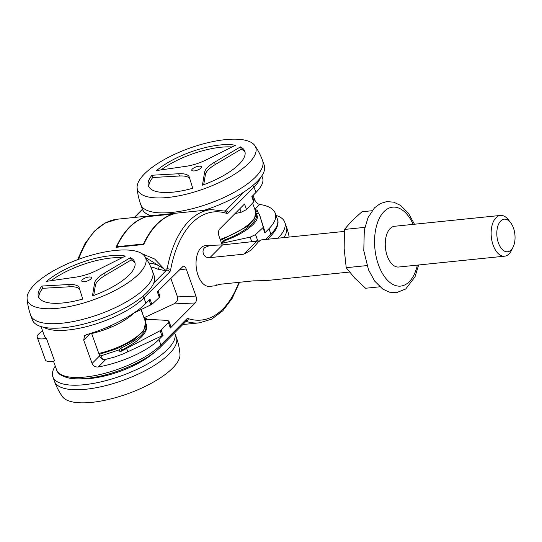 <?xml version="1.0" encoding="UTF-8"?>
<svg xmlns="http://www.w3.org/2000/svg" width="542" height="542" viewBox="0 0 542 542"><rect width="100%" height="100%" fill="white"/><g stroke="black" fill="none" stroke-linecap="round" stroke-linejoin="round"><path stroke-width="0.81" d="M143.989 317.863L141.266 309.55M146.489 216.665L174.124 213.833A102.391 56.368 84.2 0 0 143.691 244.483L116.056 247.308A102.391 56.368 -95.8 0 1 146.489 216.665L173.305 213.988A102.391 56.368 84.2 0 0 143.515 243.995L143.881 244.069M91.51 333.106L99.64 355.843L92.093 363.445C93.319 366.08 95.399 367.252 98.339 366.954L105.297 359.949A5.122 3.896 44.8 0 1 102.492 359.204L101.246 355.748L119.226 349.847L120.934 348.127C139.003 339.57 147.471 331.663 146.347 324.414L145.934 323.533M102.492 359.204A5.122 3.896 -135.2 0 1 99.66 355.898A5.122 3.896 44.8 0 1 99.64 355.843M216.57 284.882L214.971 285.817L209.524 286.379A20.481 11.274 -95.8 0 1 198.081 275.431A20.481 11.274 -95.8 0 1 196.062 262.057A20.481 11.274 -95.8 0 1 205.357 245.634L222.566 244.896L259.543 240.865M178.874 270.119L186.17 268.94L195.94 296.067L177.512 296.914L170.798 278.256M144.186 317.666L173.765 303.94L195.228 302.958C196.55 301.257 196.787 298.96 195.94 296.067M195.228 302.958L170.357 328.005L170.906 326.663M145.073 320.864L146.557 319.265L167.431 320.397L168.901 321.074L168.352 322.436L161.198 330.132L163.074 335.342L158.948 339.495C147.722 351.033 122.004 362.686 98.339 366.954M255.147 209.043L259.72 204.436C268.337 205.804 273.527 208.738 275.275 213.243C276.766 217.721 274.665 222.87 268.967 228.704L264.842 232.857L265.119 232.2L259.469 214.666L258.182 212.749L256.596 214.246M264.842 232.857L262.965 227.647L255.553 234.625L250.106 237.139L222.01 243.283L221.393 242.748M255.553 241.522L257.558 240.194L256.312 241.447M222.186 244.937L218.948 235.939C218.094 233.046 218.331 230.757 219.652 229.049L244.523 204.002L246.529 209.571L253.69 201.875L253.961 201.204L252.369 196.109M253.69 201.875L251.813 196.665L255.939 192.512L253.981 187.085A58.875 20.23 -19.8 0 0 260.268 178.04M92.093 363.445L83.692 340.105L84.579 335.796L86.686 334.577C109.545 328.093 134.687 314.821 145.92 303.303L150.046 299.15L151.923 304.36L159.334 297.382L159.924 296.142L158.088 291.054M159.334 297.382L157.329 291.813L183.216 266.21C184.436 266.122 185.418 267.03 186.17 268.94M41.023 326.569L44.071 335.037A58.875 20.23 -19.8 0 0 46.429 338.337L54.573 360.952A12.798 4.397 -19.8 0 1 45.379 359.888L37.235 337.273A12.798 4.397 160.2 0 1 42.655 331.121M46.429 338.337A12.798 4.397 160.2 0 1 37.235 337.273M144.822 320.173L146.333 318.649L146.557 319.265M146.333 318.649L144.226 318.506M119.226 349.847L119.972 351.927L161.198 330.132M103.996 359.813L114.498 357.043L123.014 353.987L163.074 335.342M119.972 351.927L121.652 350.125L120.934 348.127M121.652 350.125C139.524 341.026 147.858 332.734 146.645 325.234L146.347 324.414M133.752 313.086L151.923 304.36M111.395 325.41L110.683 326.121L110.561 325.783M173.765 303.94C176.929 302.151 178.176 299.807 177.512 296.914M99.66 355.898L101.246 355.748M255.851 212.261L257.43 210.669L258.182 212.749M262.965 227.647L263.263 227.044L259.469 214.666M254.632 208.799L257.43 210.669M221.786 242.66L224.449 239.977L224.72 240.729C244.625 233.548 259.733 221.759 257.05 215.513L255.953 212.735M222.01 243.283L224.72 240.729M224.449 239.977C244.334 232.742 259.252 220.418 256.366 213.616M234.991 213.602L241.149 212.261L246.529 209.571M259.72 204.436C257.552 203.955 255.865 202.383 254.659 199.727L253.778 200.621M253.094 195.377L254.659 199.727M261.827 175.886L262.619 178.088C263.866 181.882 261.637 186.692 255.939 192.512M150.751 266.908A74.234 25.501 160.2 0 1 157.593 269.083L163.806 270.336A2.561 1.409 84.2 0 0 164.348 269.144L154.66 259.022L142.051 253.744M160.852 214.754L178.264 212.965M157.593 269.083A2.561 2.276 115.5 0 0 158.962 265.736A76.795 26.382 -19.8 0 0 148.826 262.972M145.92 303.303L143.962 297.876L169.565 272.091A5.122 2.818 84.2 0 0 170.662 269.699A99.836 54.959 -95.8 0 1 226.603 213.365A2.561 2.08 107.7 0 0 225.255 211.143L211.184 209.598A102.391 56.368 84.2 0 0 167.173 268.852L164.348 269.144L145.554 257.484M110.683 326.121L99.728 330.247M80.528 378.817A51.199 17.588 -19.8 0 0 154.673 352.124M101.151 375.931A27.547 9.465 -19.8 0 0 107.472 375.274M131.659 366.568A27.547 9.465 -19.8 0 0 136.943 363.045M62.323 396.507A62.791 21.572 -19.8 0 0 127.783 393.749A62.791 21.572 -19.8 0 0 179.971 354.15M55.264 366.128A64.762 22.249 -19.8 0 0 52.865 376.839A64.762 22.249 -19.8 0 0 102.194 381.575A64.762 22.249 -19.8 0 0 167.586 349.4A64.762 22.249 -19.8 0 0 174.734 332.964A64.762 22.249 -19.8 0 0 174.66 332.781M130.432 257.68A51.199 17.588 160.2 0 1 134.768 262.016A51.199 17.588 160.2 0 1 92.425 295.952L94.579 283.019A25.596 8.794 160.2 0 1 104.47 273.053L130.432 257.68L131.245 259.943L105.284 275.316A25.596 8.794 -19.8 0 0 95.392 285.282L93.691 295.492M135.06 263.188A51.199 17.588 -19.8 0 0 131.245 259.943M68.658 284.53A25.596 8.794 160.2 0 1 79.234 287.788A25.596 8.794 160.2 0 1 79.274 287.917L82.73 299.062A51.199 17.588 160.2 0 1 38.428 296.698A51.199 17.588 160.2 0 1 41.951 286.041L68.658 284.53L69.471 286.793L42.771 288.303A51.199 17.588 -19.8 0 0 38.949 297.788M79.749 289.442A25.596 8.794 -19.8 0 0 69.471 286.793M41.951 286.041L42.771 288.303M96.557 270.519A25.596 8.794 160.2 0 1 76.049 277.097L46.632 281.325A51.199 17.588 160.2 0 1 125.412 256.081L96.557 270.519M122.004 257.789A51.199 17.588 -19.8 0 0 51.063 280.688M90.853 278.92A5.122 1.762 160.2 0 1 85.683 281.467A5.122 1.762 160.2 0 1 81.781 281.088A5.122 1.762 160.2 0 1 82.343 279.794A5.122 1.762 160.2 0 1 87.513 277.247A5.122 1.762 160.2 0 1 91.415 277.619A5.122 1.762 160.2 0 1 90.853 278.92M34.451 284.692A62.791 21.572 160.2 0 1 95.08 254.184A62.791 21.572 160.2 0 1 144.728 256.271A62.791 21.572 160.2 0 1 93.969 299.631A62.791 21.572 160.2 0 1 27.1 298.669A62.791 21.572 160.2 0 1 34.451 284.692M152.58 271.44L154.213 275.966A64.762 22.249 160.2 0 1 147.065 292.402A64.762 22.249 160.2 0 1 81.673 324.577A64.762 22.249 160.2 0 1 32.344 319.841L30.711 315.315A64.762 22.249 160.2 0 0 80.047 320.058A64.762 22.249 160.2 0 0 145.432 287.877A64.762 22.249 160.2 0 0 152.58 271.44A64.762 64.762 0 0 0 144.646 256.163M240.452 146.889A51.199 17.588 160.2 0 1 244.788 151.218A51.199 17.588 160.2 0 1 202.444 185.161L204.598 172.227A25.596 8.794 160.2 0 1 214.49 162.261L240.452 146.889L241.265 149.152L215.303 164.524A25.596 8.794 -19.8 0 0 205.411 174.483L203.711 184.693M245.079 152.39A51.199 17.588 -19.8 0 0 241.265 149.152M178.677 173.738A25.596 8.794 160.2 0 1 189.246 176.997A25.596 8.794 160.2 0 1 189.293 177.126L192.749 188.264A51.199 17.588 160.2 0 1 148.447 185.906A51.199 17.588 160.2 0 1 151.97 175.249L178.677 173.738L179.49 176.001L152.783 177.505A51.199 17.588 -19.8 0 0 148.969 186.997M189.768 178.65A25.596 8.794 -19.8 0 0 179.49 176.001M151.97 175.249L152.783 177.505M206.577 159.727A25.596 8.794 160.2 0 1 186.069 166.299L156.652 170.534A51.199 17.588 160.2 0 1 235.431 145.283L206.577 159.727M232.023 146.99A51.199 17.588 -19.8 0 0 161.082 169.897M200.865 168.128A5.122 1.762 160.2 0 1 195.696 170.669A5.122 1.762 160.2 0 1 191.8 170.296A5.122 1.762 160.2 0 1 192.363 168.996A5.122 1.762 160.2 0 1 197.532 166.455A5.122 1.762 160.2 0 1 201.434 166.828A5.122 1.762 160.2 0 1 200.865 168.128M144.47 173.901A62.791 21.572 160.2 0 1 205.1 143.386A62.791 21.572 160.2 0 1 254.747 145.48A62.791 21.572 160.2 0 1 203.988 188.833A62.791 21.572 160.2 0 1 137.119 187.878A62.791 21.572 160.2 0 1 144.47 173.901M137.119 187.925A64.762 64.762 0 0 0 140.73 204.524A64.762 22.249 160.2 0 0 190.066 209.259A64.762 22.249 160.2 0 0 255.451 177.085A64.762 22.249 160.2 0 0 262.599 160.649L264.225 165.174A64.762 22.249 160.2 0 1 257.077 181.604A64.762 22.249 160.2 0 1 204.11 210.323M150.981 215.757A64.762 22.249 160.2 0 1 142.356 209.049L140.73 204.524M277.999 238.202A64.762 22.249 -19.8 0 0 284.746 222.173A64.762 22.249 -19.8 0 0 276.068 215.445M214.971 285.817L219.53 284.326L253.548 280.844L265.316 280.668L349.509 272.057M344.299 231.414L261.142 239.923L258.243 242.044L251.359 249.977L243.934 254.157L209.923 257.633C203.291 258.405 201.102 250.485 204.842 247.511L210.797 245.079M510.591 222.606L508.355 219.74A20.481 11.274 84.2 0 0 500.442 215.438A20.481 11.274 84.2 0 0 496.011 217.715A20.481 11.274 84.2 0 0 492.001 241.224A20.481 11.274 84.2 0 0 504.609 256.183A20.481 11.274 84.2 0 0 509.04 253.907A20.481 11.274 84.2 0 0 511.485 250.37L513.098 247.111A16.382 9.018 84.2 0 0 510.591 222.606A16.382 9.018 84.2 0 0 500.72 220.987A16.382 9.018 84.2 0 0 498.437 243.006A16.382 9.018 84.2 0 0 511.14 249.943A16.382 9.018 84.2 0 0 513.098 247.111M394.644 226.265A20.481 11.274 84.2 0 0 385.437 247.796A20.481 11.274 84.2 0 0 398.81 267.01M372.029 210.73L361.981 211.759L352.049 220.723L344.414 229.449L344.17 248.69L346.216 267.701L354.753 278.1L365.586 288.256L379.813 286.806M364.861 227.355L344.414 229.449M366.968 265.58L346.216 267.701M168.352 322.436L170.357 328.005M158.948 339.495L160.899 344.922A58.875 20.23 160.2 0 1 101.456 374.176A58.875 20.23 160.2 0 1 56.612 369.874L53.482 361.175M238.846 282.348A99.836 54.959 -95.8 0 1 188.284 318.642A5.122 2.818 84.2 0 0 186.509 319.143L160.899 344.922A2.561 1.944 -135.2 0 1 160.595 346.948C148.813 359.102 121.774 371.853 98.19 376.575C86.767 378.912 77.215 379.447 69.545 378.181C61.944 376.527 57.635 373.763 56.612 369.874M268.967 228.704L270.919 234.13L265.621 239.462M257.558 240.194L255.553 234.625M226.603 213.365A5.122 2.818 84.2 0 0 228.378 212.87L253.981 187.085A2.561 1.944 44.8 0 0 252.768 185.533M162.011 336.033L160.154 330.884M127.858 351.887L126.692 348.648M150.852 305.044L149.077 300.126M83.692 340.105L90.243 333.513M43.597 327.233A58.875 20.23 -19.8 0 0 92.113 325.112A58.875 20.23 -19.8 0 0 143.962 297.876A2.561 1.944 -135.2 0 0 142.749 296.332M260.702 218.108L259.537 214.869M265.119 232.2L263.263 227.044M251.82 241.908L250.106 237.139M241.149 212.261L239.869 208.697M253.961 201.204L252.193 196.285M270.614 236.149C278.934 227.444 278.602 221.746 277.416 219.192A58.875 20.23 160.2 0 1 270.919 234.13A2.561 1.944 -135.2 0 1 270.614 236.149L267.511 239.273M160.595 346.948L186.197 321.162A2.561 1.944 -135.2 0 0 186.509 319.143M186.008 321.352A2.561 1.409 -95.8 0 1 186.082 321.372A2.561 2.08 -72.3 0 0 188.284 318.642M185.974 321.386L186.082 321.372A102.391 56.368 84.2 0 0 199.449 322.842L182.837 324.543M134.863 217.41L142.593 209.625M78.631 259.3A102.391 56.368 -95.8 0 1 117.641 219.171L160.852 214.747M244.517 191.611L225.438 210.824A2.561 1.944 44.8 0 1 228.378 212.87M224.523 210.919L225.438 210.824A2.561 1.409 -95.8 0 1 225.045 211.075M163.806 270.336L166.624 270.052A2.561 1.409 -95.8 0 0 167.173 268.852A2.561 1.003 10.4 0 1 170.662 269.699M153.772 282.999L166.624 270.052A2.561 1.944 44.8 0 1 169.565 272.091M62.357 396.548A64.762 64.762 0 0 1 54.491 381.365A64.762 22.249 -19.8 0 0 103.827 386.1A64.762 22.249 -19.8 0 0 169.212 353.926A64.762 22.249 -19.8 0 0 176.36 337.49L174.734 332.964M94.579 283.019L95.392 285.282M104.47 273.053L105.284 275.316M204.598 172.227L205.411 174.483M214.49 162.261L215.303 164.524M283.852 237.599A64.762 22.249 -19.8 0 0 286.379 226.698L284.746 222.173M91.673 333.54A40.955 14.072 -19.8 0 0 133.935 313.005M141.042 309.658L145.656 322.483A40.955 14.072 160.2 0 1 144.118 329.285A40.955 14.072 160.2 0 1 98.834 353.445M220.533 240.35L247.348 226.502L254.53 218.805L255.675 211.692A40.955 14.072 160.2 0 1 220.194 239.401M256.583 241.42L243.934 254.157M222.566 244.896L209.923 257.633M417.347 265.113A39.674 21.843 -95.8 0 1 392.029 283.933A39.674 21.843 -95.8 0 1 374.597 239.144A39.674 21.843 -95.8 0 1 394.793 207.146A39.674 21.843 -95.8 0 1 413.18 224.368M116.611 247.254A1.023 0.562 -95.8 0 1 116.726 246.732L143.515 243.995A1.023 0.562 84.2 0 0 143.4 244.51M116.469 247.85L116.726 246.732A102.391 56.368 -95.8 0 1 146.516 216.732A0.515 0.427 -106.2 0 0 146.394 216.766M146.516 216.732A1.023 0.562 -95.8 0 1 146.577 216.719L146.455 216.746C134.165 220.526 124.179 230.567 116.489 246.874L116.53 247.132M173.359 213.982L146.57 216.719A1.023 0.562 -95.8 0 1 146.631 216.719M170.893 326.623L168.908 321.094M277.416 219.192L275.275 213.243M239.544 282.28L232.227 298.276L222.85 310.749L211.759 319.109L199.449 322.842M134.253 217.471L142.431 209.232M77.56 259.693L84.877 243.71L94.254 231.251L105.338 222.898L117.641 219.171M168.006 214.015L211.184 209.598M179.964 353.994A64.762 64.762 0 0 0 176.36 337.49M54.491 381.365L52.865 376.839M27.107 298.723A64.762 64.762 0 0 0 30.711 315.315M262.599 160.649A64.762 64.762 0 0 0 254.665 145.364M289.164 237.057A64.762 64.762 0 0 0 286.379 226.698M145.656 322.483L143.61 330.986L133.427 340.132L117.431 348.526L99.172 354.373M255.675 211.692L252.572 203.074M398.668 267.023L504.609 256.183M394.495 226.278L500.442 215.438M418.648 264.977L415.023 276.827L405.741 288.974L396.31 292.741L389.346 292.158L382.767 289.089L374.698 281.135L368.546 269.902L363.777 250.661L364.312 230.147L368.065 217.545L374.475 207.871L380.335 203.528L386.758 201.597L393.722 202.166L400.673 205.472L408.485 213.304L414.481 224.232"/></g></svg>

